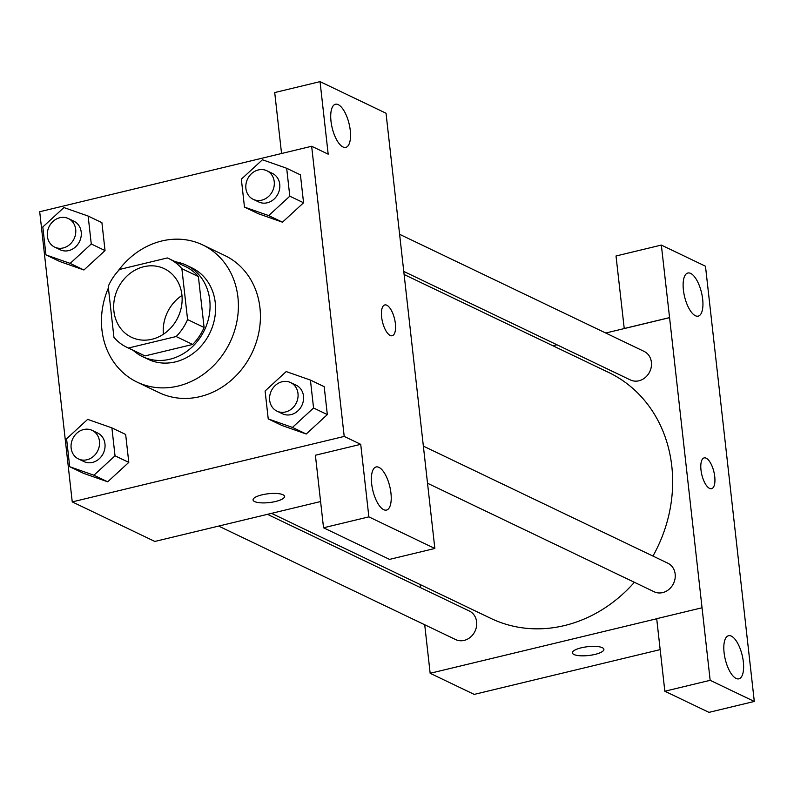 <?xml version="1.0" encoding="UTF-8"?>
<svg xmlns="http://www.w3.org/2000/svg" width="794" height="794" viewBox="0 0 794 794"><rect width="100%" height="100%" fill="white"/><g stroke="black" fill="none" stroke-linecap="round" stroke-linejoin="round"><path stroke-width="1.19" d="M163.395 334.234A38.013 33.308 115.6 0 1 181.965 295.457M143.833 266.715A38.013 33.308 115.6 0 1 164.318 268.7A38.013 33.308 115.6 0 1 177.945 317.372A38.013 33.308 115.6 0 1 131.486 337.271A38.013 33.308 115.6 0 1 114.286 299.725A38.013 33.308 115.6 0 1 143.833 266.715M108.222 286.406L113.929 337.301A49.059 42.995 115.6 0 0 126.712 347.236A49.059 42.995 115.6 0 0 128.459 348.02L176.159 336.537A49.059 42.995 115.6 0 0 187.583 319.565L181.876 268.67A49.059 42.995 115.6 0 0 169.092 258.735A49.059 42.995 115.6 0 0 167.345 257.951L119.646 269.434A49.059 42.995 115.6 0 0 108.222 286.406M187.583 319.565L204.098 327.475L198.391 276.58L181.876 268.67M169.092 258.735L185.607 266.645A49.059 42.995 115.6 0 1 198.391 276.58M204.098 327.475A49.059 42.995 115.6 0 1 192.674 344.447L176.159 336.537M126.712 347.236L143.228 355.146A49.059 42.995 115.6 0 0 144.974 355.93L192.674 344.447M133.174 350.333A50.687 44.414 -64.4 0 0 142.533 356.605A50.687 44.414 -64.4 0 0 190.004 348.884A50.687 44.414 -64.4 0 0 209.745 299.983A50.687 44.414 -64.4 0 0 186.312 265.186A50.687 44.414 -64.4 0 0 175.563 261.831M186.312 265.186L191.82 267.816A50.687 44.414 115.6 0 1 215.253 302.623A50.687 44.414 115.6 0 1 195.513 351.524A50.687 44.414 115.6 0 1 148.031 359.245L142.533 356.605M144.974 355.93L128.459 348.02M117.74 271.459A76.025 66.627 115.6 0 1 161.787 240.989A76.025 66.627 115.6 0 1 202.768 244.959A76.025 66.627 115.6 0 1 230.012 342.303A76.025 66.627 115.6 0 1 137.094 382.103A76.025 66.627 115.6 0 1 108.391 287.944M202.768 244.959L224.791 255.509A76.025 66.627 115.6 0 1 252.035 352.854A76.025 66.627 115.6 0 1 159.118 392.653L137.094 382.103M344.209 436.422L311.655 146.265L39.7 211.74L72.244 501.897L344.209 436.422L360.724 444.332L368.863 516.874L434.844 548.475L386.023 113.234L320.042 81.633L274.714 92.551L281.552 153.51M244.473 207.095L258.239 213.685L282.466 222.191L303.566 202.778L300.43 174.859L286.674 168.268L262.437 159.763L241.346 179.176L244.473 207.095L268.7 215.601L289.8 196.187L286.674 168.268M268.233 418.914L281.999 425.505L306.226 434.01L327.327 414.597L324.19 386.668L310.424 380.078L286.197 371.572L265.097 390.995L268.233 418.914L292.46 427.42L313.561 407.997L310.424 380.078M69.703 466.713L83.469 473.303L107.696 481.809L128.797 462.386L125.66 434.467L111.894 427.877L87.668 419.371L66.577 438.794L69.703 466.713L93.93 475.219L115.031 455.796L111.894 427.877M45.943 254.894L59.709 261.484L83.936 269.99L105.036 250.576L101.91 222.657L88.144 216.057L63.907 207.562L42.816 226.975L45.943 254.894L70.17 263.4L91.27 243.986L88.144 216.057M253.058 499.922A15.84 4.427 173.6 0 0 254.626 501.57A15.84 4.427 -6.4 0 1 253.058 499.932A15.84 4.427 -6.4 0 1 268.303 493.759A15.84 4.427 -6.4 0 1 284.54 496.399A15.84 4.427 -6.4 0 1 272.57 502.106A15.84 4.427 -6.4 0 1 254.626 501.58A15.84 4.427 173.6 0 0 272.56 502.096A15.84 4.427 173.6 0 0 284.53 496.399M434.844 548.475L389.517 559.383L323.535 527.782L315.397 455.24L360.724 444.332M320.587 501.55L154.84 541.448L72.244 501.897M378.937 467.358A22.172 8.704 76.5 0 0 376.118 466.951A22.172 8.704 76.5 0 0 372.852 490.553A22.172 8.704 76.5 0 0 386.499 510.076A22.172 8.704 76.5 0 0 390.469 489.819A22.172 8.704 76.5 0 0 378.937 467.358M323.535 527.782L368.863 516.874M320.042 81.633L328.18 154.175L311.655 146.265M338.254 104.659A22.172 8.704 76.5 0 0 335.435 104.252A22.172 8.704 76.5 0 0 332.17 127.854A22.172 8.704 76.5 0 0 345.817 147.376A22.172 8.704 76.5 0 0 349.787 127.119A22.172 8.704 76.5 0 0 338.254 104.659M392.206 335.743A15.84 6.213 76.5 0 0 395.372 323.644A15.84 6.213 -103.5 0 1 392.206 335.743A15.84 6.213 -103.5 0 1 382.46 321.798A15.84 6.213 -103.5 0 1 384.792 304.946A15.84 6.213 -103.5 0 1 395.382 323.644A15.84 6.213 76.5 0 0 384.792 304.946M404.206 274.555L608.75 372.505A136.34 119.477 115.6 0 1 652.946 556.068M634.376 582.3A136.34 119.477 115.6 0 1 490.97 618.447L271.528 513.361M423.46 446.168L667.843 563.204A15.84 13.875 115.6 0 1 673.52 583.481A15.84 13.875 115.6 0 1 654.167 591.768L427.529 483.238M399.7 234.349L644.083 351.385A15.84 13.875 115.6 0 1 649.76 371.661A15.84 13.875 115.6 0 1 630.406 379.959L403.858 271.469M267.469 514.333L469.314 611.003A15.84 13.875 115.6 0 1 474.991 631.28A15.84 13.875 115.6 0 1 455.637 639.567L218.658 526.085M669.57 317.66L710.164 680.319L754.3 701.449L705.479 266.218L661.342 245.078L669.57 317.66L605.753 333.023M556.941 344.775L552.882 345.757M420.205 584.553L420.552 587.649M424.711 624.759L430.159 673.292L656.707 618.754M711.573 488.687A15.84 6.213 76.5 0 0 714.392 474.217A15.84 6.213 76.5 0 0 706.164 458.178A15.84 6.213 -103.5 0 1 714.401 474.217A15.84 6.213 -103.5 0 1 711.573 488.687A15.84 6.213 -103.5 0 1 701.827 474.743A15.84 6.213 -103.5 0 1 704.159 457.89A15.84 6.213 -103.5 0 1 706.174 458.178A15.84 6.213 76.5 0 0 704.149 457.89M731.343 636.113A22.172 8.704 -103.5 0 1 742.866 658.573A22.172 8.704 -103.5 0 1 738.906 678.83A22.172 8.704 -103.5 0 1 725.259 659.308A22.172 8.704 -103.5 0 1 728.525 635.716A22.172 8.704 -103.5 0 1 731.343 636.113M690.661 273.414A22.172 8.704 -103.5 0 1 702.184 295.884A22.172 8.704 -103.5 0 1 698.224 316.131A22.172 8.704 -103.5 0 1 684.567 296.609A22.172 8.704 -103.5 0 1 687.842 273.017A22.172 8.704 -103.5 0 1 690.661 273.414M624.243 328.577L616.015 255.996L661.342 245.078M624.153 328.527L669.481 317.62M702.025 607.777L656.698 618.685L664.836 691.227L708.973 712.367L754.3 701.449M664.836 691.227L710.164 680.319M430.159 673.292L474.207 694.393L660.171 649.621M572.414 652.866A15.84 4.427 173.6 0 0 573.993 654.504A15.84 4.427 -6.4 0 1 572.414 652.866A15.84 4.427 -6.4 0 1 587.669 646.703A15.84 4.427 -6.4 0 1 603.897 649.343A15.84 4.427 -6.4 0 1 591.927 655.04A15.84 4.427 -6.4 0 1 573.993 654.514A15.84 4.427 173.6 0 0 591.917 655.03A15.84 4.427 173.6 0 0 603.897 649.333M68.373 218.558L73.882 221.189A15.84 13.875 115.6 0 1 79.559 241.475A15.84 13.875 115.6 0 1 60.205 249.763L54.697 247.123A15.84 13.875 115.6 0 1 47.531 231.481A15.84 13.875 115.6 0 1 59.838 217.725A15.84 13.875 115.6 0 1 68.373 218.558A15.84 13.875 115.6 0 1 74.05 238.835A15.84 13.875 115.6 0 1 54.697 247.123M59.709 261.484L83.936 269.99L70.17 263.4M83.936 269.99L105.036 250.576L91.27 243.986M105.036 250.576L101.91 222.657M92.134 430.368L97.642 433.008A15.84 13.875 115.6 0 1 103.319 453.285A15.84 13.875 115.6 0 1 83.956 461.582L78.457 458.942A15.84 13.875 115.6 0 1 71.291 443.3A15.84 13.875 115.6 0 1 83.598 429.544A15.84 13.875 115.6 0 1 92.134 430.368A15.84 13.875 115.6 0 1 97.811 450.655A15.84 13.875 115.6 0 1 78.457 458.942M83.469 473.303L107.696 481.809L93.93 475.219M107.696 481.809L128.797 462.386L115.031 455.796M128.797 462.386L125.66 434.467M266.903 170.76L272.411 173.4A15.84 13.875 115.6 0 1 278.089 193.676A15.84 13.875 115.6 0 1 258.735 201.964L253.226 199.334A15.84 13.875 115.6 0 1 246.061 183.692A15.84 13.875 115.6 0 1 258.368 169.936A15.84 13.875 115.6 0 1 266.903 170.76A15.84 13.875 115.6 0 1 272.58 191.036A15.84 13.875 115.6 0 1 253.226 199.334M258.239 213.685L282.466 222.191L268.7 215.601M282.466 222.191L303.566 202.778L289.8 196.187M303.566 202.778L300.43 174.859M290.664 382.579L296.172 385.209A15.84 13.875 115.6 0 1 301.849 405.496A15.84 13.875 115.6 0 1 282.485 413.783L276.987 411.143A15.84 13.875 115.6 0 1 269.821 395.501A15.84 13.875 115.6 0 1 282.128 381.745A15.84 13.875 115.6 0 1 290.664 382.579A15.84 13.875 115.6 0 1 296.341 402.856A15.84 13.875 115.6 0 1 276.987 411.143M281.999 425.505L306.226 434.01L292.46 427.42M306.226 434.01L327.327 414.597L313.561 407.997M327.327 414.597L324.19 386.668"/></g></svg>
